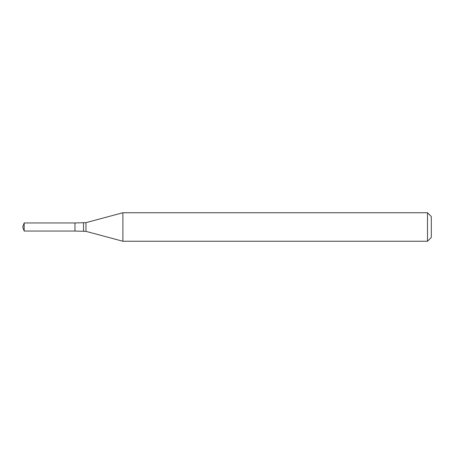 <?xml version="1.0" encoding="UTF-8"?>
<svg xmlns="http://www.w3.org/2000/svg" width="454" height="454" viewBox="0 0 454 454"><rect width="100%" height="100%" fill="white"/><g stroke="black" fill="none" stroke-linecap="round" stroke-linejoin="round"><path stroke-width="0.68" d="M122.886 212.744L122.886 241.256L427.498 241.256L427.498 212.744L122.886 212.744L85.976 222.636L85.976 231.364L122.886 241.256M427.498 212.744L431.3 216.547L431.3 237.453L427.498 241.256M85.976 231.364L74.961 231.041L74.961 222.959L24.17 222.959L24.17 231.041L22.7 227L24.17 222.959M24.17 231.041L74.961 231.041L74.961 222.959L85.976 222.636M83.513 231.041L83.513 222.959"/></g></svg>
